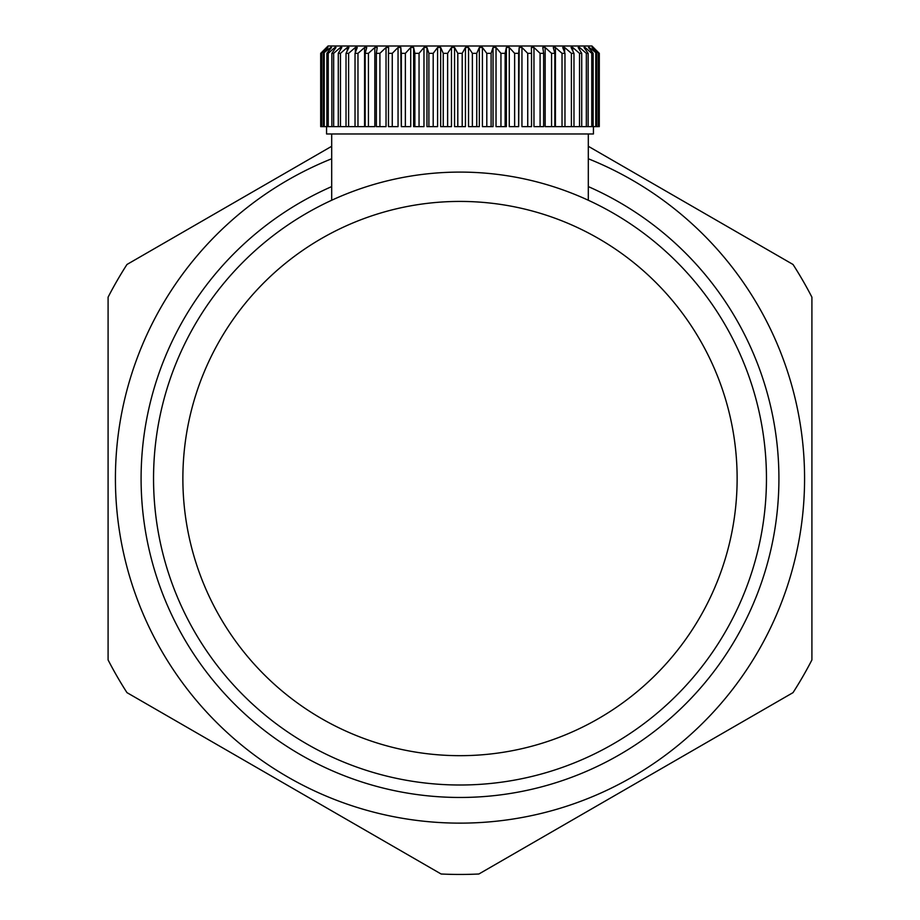 <?xml version="1.0" encoding="UTF-8"?>
<svg xmlns="http://www.w3.org/2000/svg" width="920" height="920" viewBox="0 0 920 920"><rect width="100%" height="100%" fill="white"/><g stroke="black" fill="none" stroke-linecap="round" stroke-linejoin="round"><path stroke-width="1.38" d="M606.924 209.611A306.452 306.452 0 0 1 728.939 625.473A306.452 306.452 0 0 1 313.076 747.488A306.452 306.452 0 0 1 191.061 331.637A306.452 306.452 0 0 1 606.924 209.611M592.859 235.347A277.127 277.127 0 0 1 703.202 611.42A277.127 277.127 0 0 1 327.141 721.751A277.127 277.127 0 0 1 216.798 345.69A277.127 277.127 0 0 1 592.859 235.347M593.434 126.649L593.434 133.975L326.565 133.975L326.565 126.649M591.962 46L599.299 53.337L591.962 46L328.037 46L320.7 53.337L320.7 126.649L320.7 53.337L328.037 46M599.276 53.337L599.276 126.649L599.299 53.337L593.319 47.472L598.747 53.337L592.02 47.472L596.689 53.337L589.283 47.472L588.478 47.472L593.147 53.337L591.779 53.337L585.12 47.472L584.004 47.472L588.133 53.337L586.339 53.337L579.588 47.472L578.174 47.472L581.716 53.337L579.519 53.337L579.519 126.649L555.438 126.649L555.438 47.472L553.253 47.472L554.829 53.337L551.563 53.337L551.563 126.649L545.169 126.649L545.169 47.472L542.765 47.472L543.651 53.337L540.086 53.337L540.086 126.649L533.968 126.649L533.968 47.472L531.369 47.472L531.541 53.337L527.735 53.337L527.735 126.649L521.95 126.649L521.95 47.472L519.191 47.472L518.661 53.337L514.636 53.337L514.636 126.649L509.266 126.649L509.266 47.472L506.368 47.472L505.126 53.337L500.951 53.337L500.951 126.649L496.029 126.649L496.029 47.472L493.039 47.472L491.107 53.337L486.806 53.337L486.806 126.649L482.402 126.649L482.402 47.472L479.343 47.472L476.744 53.337L472.374 53.337L472.374 126.649L468.533 126.649L468.533 47.472L465.44 47.472L462.197 53.337L457.803 53.337L457.803 126.649L454.56 126.649L454.56 47.472L451.467 47.472L447.626 53.337L443.256 53.337L443.256 126.649L440.657 126.649L440.657 47.472L437.598 47.472L433.193 53.337L428.892 53.337L428.892 126.649L426.96 126.649L426.96 47.472L423.97 47.472L419.048 53.337L414.874 53.337L414.874 126.649L413.632 126.649L413.632 47.472L410.734 47.472L405.363 53.337L401.338 53.337L401.338 126.649L400.809 47.472L398.049 47.472L392.265 53.337L388.459 53.337L388.459 126.649L392.265 126.649L392.265 53.337M468.533 47.472L472.374 53.337M482.402 47.472L486.806 53.337M496.029 47.472L500.951 53.337M509.266 47.472L514.636 53.337M521.95 47.472L527.735 53.337M533.968 47.472L540.086 53.337M545.169 47.472L551.563 53.337M555.438 47.472L562.028 53.337L562.028 126.649M579.519 53.337L572.746 47.472L571.055 47.472L573.976 53.337L571.389 53.337L564.661 47.472L562.718 47.472L564.972 53.337L562.028 53.337M388.459 53.337L388.631 47.472L386.032 47.472L379.914 53.337L376.349 53.337L377.234 47.472L374.831 47.472L368.437 53.337L365.171 53.337L366.747 47.472L364.561 47.472L357.972 53.337L355.028 53.337L357.282 47.472L355.339 47.472L348.611 53.337L346.023 53.337L348.945 47.472L347.254 47.472L340.48 53.337L338.284 53.337L341.826 47.472L340.411 47.472L333.661 53.337L331.867 53.337L335.995 47.472L334.88 47.472L328.221 53.337L326.853 53.337L331.522 47.472L330.717 47.472L323.311 53.337L327.98 47.472L321.252 53.337L326.68 47.472L320.723 53.337M400.809 47.472L401.338 53.337M413.632 47.472L414.874 53.337M426.96 47.472L428.892 53.337M440.657 47.472L443.256 53.337M454.56 47.472L457.803 53.337M581.716 53.337L581.716 126.649L579.519 126.649M586.339 53.337L586.339 126.649L591.779 126.649L591.779 53.337M588.133 53.337L588.133 126.649M593.147 53.337L593.147 126.649L591.779 126.649M595.78 53.337L595.78 126.649L598.287 126.649L598.287 53.337M596.689 53.337L596.689 126.649M598.747 53.337L598.287 126.649M572.746 47.472L572.746 50.853M564.661 47.472L564.661 52.52M571.389 53.337L571.389 126.649M376.349 53.337L376.349 126.649L379.914 126.649L379.914 53.337M365.171 53.337L365.171 126.649L368.437 126.649L368.437 53.337M355.028 53.337L355.028 126.649L320.723 126.649M346.023 53.337L346.023 126.649M338.284 53.337L338.284 126.649M331.867 53.337L331.867 126.649M326.853 53.337L326.853 126.649M323.311 53.337L323.311 126.649M321.252 53.337L321.252 126.649M321.712 53.337L321.712 126.649M324.219 53.337L324.219 126.649M328.221 53.337L328.221 126.649M333.661 53.337L333.661 126.649M340.48 53.337L340.48 126.649M348.611 53.337L348.611 126.649M357.972 53.337L357.972 126.649L355.028 126.649M405.363 53.337L405.363 126.649L401.338 126.649M419.048 53.337L419.048 126.649L414.874 126.649M433.193 53.337L433.193 126.649L428.892 126.649M447.626 53.337L447.626 126.649L443.256 126.649M462.197 53.337L462.197 126.649L457.803 126.649M476.744 53.337L476.744 126.649L472.374 126.649M491.107 53.337L491.107 126.649L486.806 126.649M505.126 53.337L505.126 126.649L500.951 126.649M518.661 53.337L518.661 126.649L514.636 126.649M531.541 53.337L531.541 126.649L527.735 126.649M543.651 53.337L543.651 126.649L540.086 126.649M554.829 53.337L554.829 126.649L551.563 126.649M564.972 53.337L564.972 126.649M573.976 53.337L573.976 126.649M330.717 47.472L330.717 48.472M334.88 47.472L334.88 49.036M340.411 47.472L340.411 49.783M347.254 47.472L347.254 50.853M355.339 47.472L355.339 52.52M364.561 47.472L364.561 126.649L357.972 126.649M374.831 47.472L374.831 126.649L368.437 126.649M386.032 47.472L386.032 126.649L379.914 126.649M398.049 47.472L398.049 126.649L392.265 126.649M410.734 47.472L410.734 126.649L405.363 126.649M423.97 47.472L423.97 126.649L419.048 126.649M437.598 47.472L437.598 126.649L433.193 126.649M451.467 47.472L451.467 126.649L447.626 126.649M462.197 126.649L465.44 126.649L465.44 47.472M479.343 47.472L479.343 126.649L476.744 126.649M493.039 47.472L493.039 126.649L491.107 126.649M506.368 47.472L506.368 126.649L505.126 126.649M519.191 47.472L518.661 126.649M581.716 126.649L586.339 126.649M593.147 126.649L595.78 126.649M589.283 47.472L589.283 48.472M585.12 47.472L585.12 49.036M579.588 47.472L579.588 49.783M588.305 146.28L793.029 264.477A395.899 395.899 0 0 1 811.911 297.183L811.911 659.928A395.899 395.899 0 0 1 793.029 692.633L478.883 874A395.899 395.899 0 0 1 441.117 874L126.971 692.633A395.899 395.899 0 0 1 108.088 659.928L108.088 297.183A395.899 395.899 0 0 1 126.971 264.477L331.695 146.28M588.305 158.757A344.574 344.574 0 0 1 762.393 643.758A344.574 344.574 0 0 1 294.803 780.953A344.574 344.574 0 0 1 331.695 158.757M588.305 186.587A318.918 318.918 0 0 1 739.875 631.453A318.918 318.918 0 0 1 307.108 758.425A318.918 318.918 0 0 1 331.695 186.587M331.695 133.975L331.695 200.249M588.305 133.975L588.305 200.249"/></g></svg>
